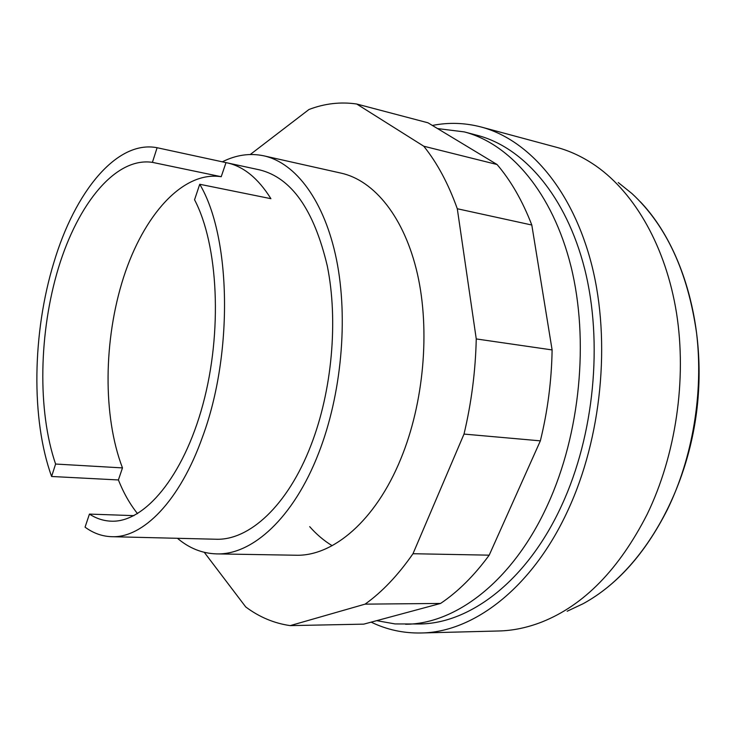 <?xml version="1.0" encoding="UTF-8"?>
<svg xmlns="http://www.w3.org/2000/svg" width="736" height="736" viewBox="0 0 736 736"><rect width="100%" height="100%" fill="white"/><g stroke="black" fill="none" stroke-linecap="round" stroke-linejoin="round"><path stroke-width="1.1" d="M216.448 553.886L295.67 555.229C332.856 556.582 375.498 520.876 400.761 458.988C423.826 403.172 430.275 330.639 417.441 274.004C404.496 217.332 374.33 180.504 341.219 173.162L263.911 155.848C295.679 162.868 324.512 200.707 336.518 259.698C348.441 318.66 341.513 394.625 318.66 453.1C293.627 517.942 252.126 555.257 216.448 553.886C202.207 553.454 189.207 548.265 177.459 538.301M332.148 545.689C324.006 540.748 316.526 534.41 309.7 526.663M423.761 146.216C437.147 162.831 448.325 183.678 457.295 208.748L476.256 338.937C475.511 371.156 471.426 402.868 464.011 434.074L412.988 553.72C398.075 575.202 382.113 592.011 365.102 604.136L290.214 625.618L363.74 624.146L440.57 603.446C457.921 591.808 474.131 575.718 489.201 555.165L540.353 440.855C547.676 411.047 551.595 380.742 552.11 349.931L531.806 225.023C522.477 200.864 510.894 180.697 497.067 164.514L427.966 122.792L356.721 104.015L423.761 146.216L497.067 164.514M365.102 604.136L440.57 603.446M412.988 553.72L489.201 555.165M464.011 434.074L540.353 440.855M476.256 338.937L552.11 349.931M457.295 208.748L531.806 225.023M250.277 154.496L308.982 109.489C324.686 103.491 340.602 101.66 356.721 104.015M290.214 625.618C274.16 623.328 259.33 617.108 245.741 606.952L204.295 552.34M432.382 125.451C448.62 122.231 464.913 122.756 481.252 127.034L556.508 147.292C570.28 150.981 583.565 157.302 596.362 166.235C635.002 193.504 665.887 246.854 676.531 313.131C686.964 379.417 675.841 455.133 647.174 514.262C619.096 569.278 584.053 605.176 542.027 621.938C527.491 627.624 513.093 630.642 498.842 630.982L420.928 632.988C403.319 633.31 386.731 629.694 371.165 622.141M481.252 127.034C528.752 139.674 572.801 189.86 591.956 265.843C610.972 341.743 601.606 437.92 567.852 510.499C532.11 588.312 473.064 632.491 420.928 632.988M437.534 128.57L464.296 131.9L477.517 135.387C523.526 147.393 566.131 195.785 584.706 269.063C603.143 342.258 594.237 435.04 561.77 505.227C527.243 580.787 469.908 623.769 419.262 623.99L395.066 623.935L376.685 620.66M464.296 131.9C510.103 143.842 552.524 192.492 570.961 266.331C589.26 340.106 580.253 433.716 547.777 504.528C513.231 580.75 456.016 624.064 405.591 624.266M618.258 182.546L632.058 193.651C666.347 225.556 687.856 272.081 696.596 333.242C703.644 392.444 692.723 457.746 667.359 509.643C644.957 553.812 616.897 585.157 583.17 603.695L567.152 611.239M222.327 161.828C236.09 154.9 249.955 152.904 263.911 155.848M137.54 513.645C130.051 504.344 123.666 493.111 118.395 479.955L51.603 476.486C30.82 419.014 32.421 332.47 53.903 262.393C74.805 192.179 116.647 139.785 157.108 147.724L259.688 169.896C291.447 177.772 313.978 209.788 327.29 265.944C338.385 320.528 332.083 390.825 311.024 445.142C287.822 505.706 249.062 540.767 215.657 539.23L111.651 536.691C102.138 536.378 93.279 533.204 85.063 527.16L89.433 514.087L133.952 515.642M226.946 162.812C243.552 166.373 258.198 178.333 270.912 198.683L199.732 184.267C231.012 236.523 233.524 353.584 202.52 436.926C179.786 501.152 142.83 538.237 111.651 536.691M199.732 184.267L194.552 199.769C218.298 244.978 222.668 331.853 202.915 404.432C183.255 477.158 144.182 522.827 111.182 521.18C103.491 520.886 96.241 518.521 89.433 514.087M118.395 479.955L122.48 467.903L55.596 464.039C37.297 410.605 38.953 332.138 58.484 267.784C78.007 203.66 115.653 156.832 152.407 162.362L221.223 176.714L225.998 162.619M122.48 467.903C102.626 416.024 103.564 339.784 123.519 277.527C143.465 215.501 182.666 170.715 221.223 176.714M152.407 162.362L157.108 147.724M51.603 476.486L55.596 464.039M640.237 201.664C682.944 246.321 706.643 327.456 696.928 409.317C687.12 491.17 645.012 564.457 593.004 597.825"/></g></svg>
